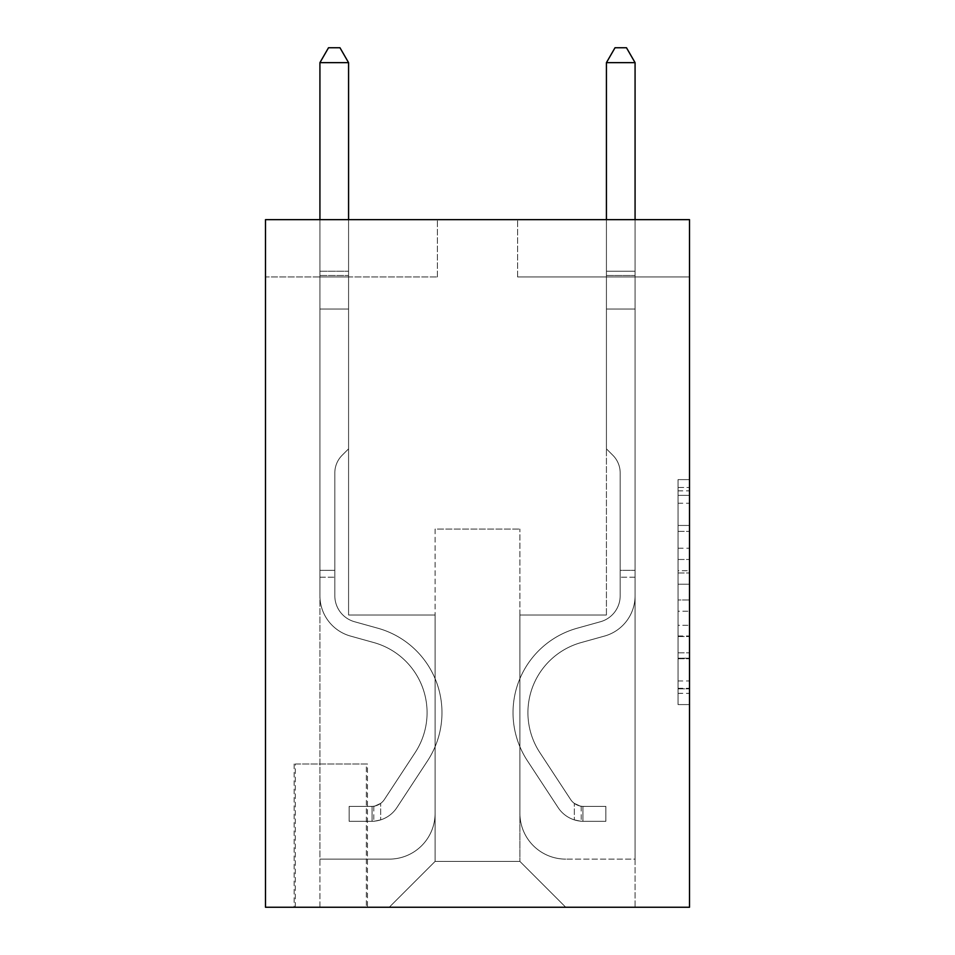 <?xml version="1.0" encoding="UTF-8"?>
<svg xmlns="http://www.w3.org/2000/svg" width="955" height="955" viewBox="0 0 955 955"><rect width="100%" height="100%" fill="white"/><g stroke="black" fill="none" stroke-linecap="round" stroke-linejoin="round"><path stroke-width="0.72" stroke-dasharray="4.78 3.58" d="M678.05 548.23L678.05 584.221L689.51 584.221L689.51 693.342L689.51 490.858L689.51 584.221L678.05 584.221L678.05 487.492L678.05 704.587L678.05 479.613L678.05 688.841L689.51 688.841L678.05 688.841L689.51 688.841L678.05 688.841L678.05 652.838L678.05 704.587L689.51 704.587L689.51 479.613L689.51 688.28L689.51 599.979L678.05 599.979L689.51 599.979L689.51 652.838L689.51 495.358L678.05 495.358L689.51 495.358L689.51 704.587L689.51 490.858L689.51 704.587L678.05 704.587L678.05 479.613L689.51 479.613L689.51 490.858L689.51 479.613L689.51 490.858L689.51 479.613L689.51 487.492L689.51 479.613L678.05 479.613L678.05 495.358L689.51 495.358L678.05 495.358L678.05 548.23L689.51 548.23M367.484 764L294.14 764L367.484 764L367.484 907.25L294.14 907.25L367.484 907.25M294.14 764L294.14 907.25M689.51 570.732L689.51 559.475L689.51 570.732L678.05 570.732L678.05 525.453L678.05 658.747L678.05 625.286L689.51 625.286L678.05 625.286L678.05 704.587L689.51 704.587L678.05 704.587L689.51 704.587L678.05 704.587L678.05 479.613L689.51 479.613L678.05 479.613L689.51 479.613L678.05 479.613L678.05 570.732L689.51 570.732M689.51 219.65L689.51 907.25L265.49 907.25L265.49 219.65L437.39 219.65L265.49 219.65L265.49 276.95L437.39 276.95L265.49 276.95L265.49 219.65L689.51 219.65L517.61 219.65L689.51 219.65L689.51 276.95L689.51 219.65M689.51 276.95L517.61 276.95L689.51 276.95M606.425 276.95L635.075 276.95L606.425 276.95L635.075 276.95L606.425 276.95L635.075 276.95L606.425 276.95L635.075 276.95L606.425 276.95L635.075 276.95L606.425 276.95L635.075 276.95L606.425 276.95L606.425 615.02L519.902 615.02L519.902 861.41L435.098 861.41L519.902 861.41L565.742 907.25L635.075 907.25L635.075 276.95L635.075 907.25L389.258 907.25L565.742 907.25L519.902 861.41L565.742 907.25L519.902 861.41L519.902 529.07L519.902 813.278A45.84 45.84 0 0 0 565.742 859.118L635.075 859.118L635.075 276.95L635.075 859.118L635.075 276.95L635.075 859.118L635.075 276.95L635.075 859.118L635.075 276.95L635.075 859.118L565.742 859.118A45.84 45.84 0 0 1 519.902 813.278A45.84 45.84 0 0 0 565.742 859.118A45.84 45.84 0 0 1 519.902 813.278A45.84 45.84 0 0 0 565.742 859.118A45.84 45.84 0 0 1 519.902 813.278A45.84 45.84 0 0 0 565.742 859.118A45.84 45.84 0 0 1 519.902 813.278A45.84 45.84 0 0 0 565.742 859.118A45.84 45.84 0 0 1 519.902 813.278L519.902 615.02L519.902 813.278L519.902 615.02L519.902 813.278L519.902 615.02L519.902 813.278L519.902 615.02L519.902 813.278L519.902 615.02L606.425 615.02L519.902 615.02L606.425 615.02L519.902 615.02L606.425 615.02L519.902 615.02L606.425 615.02L519.902 615.02L606.425 615.02L519.902 615.02L606.425 615.02L606.425 276.95M319.925 276.95L348.575 276.95L319.925 276.95L348.575 276.95L319.925 276.95L348.575 276.95L319.925 276.95L348.575 276.95L319.925 276.95L348.575 276.95L319.925 276.95L348.575 276.95L319.925 276.95L319.925 907.25L389.258 907.25L435.098 861.41L435.098 615.02L348.575 615.02L348.575 276.95L348.575 615.02L348.575 276.95L348.575 615.02L348.575 276.95L348.575 615.02L348.575 276.95L348.575 615.02L348.575 276.95L348.575 615.02L348.575 276.95L348.575 615.02L435.098 615.02L348.575 615.02L435.098 615.02L348.575 615.02L435.098 615.02L348.575 615.02L435.098 615.02L348.575 615.02L435.098 615.02L348.575 615.02L435.098 615.02L435.098 861.41L389.258 907.25L435.098 861.41L389.258 907.25L319.925 907.25L319.925 276.95L319.925 859.118L389.258 859.118A45.84 45.84 0 0 0 435.098 813.278L435.098 615.02L435.098 813.278A45.84 45.84 0 0 1 389.258 859.118A45.84 45.84 0 0 0 435.098 813.278A45.84 45.84 0 0 1 389.258 859.118A45.84 45.84 0 0 0 435.098 813.278A45.84 45.84 0 0 1 389.258 859.118A45.84 45.84 0 0 0 435.098 813.278A45.84 45.84 0 0 1 389.258 859.118A45.84 45.84 0 0 0 435.098 813.278A45.84 45.84 0 0 1 389.258 859.118L319.925 859.118L389.258 859.118L319.925 859.118L389.258 859.118L319.925 859.118L389.258 859.118L319.925 859.118L389.258 859.118L319.925 859.118L319.925 276.95M295.286 907.25L366.338 907.25L295.286 907.25L295.286 764L366.338 764L366.338 907.25L366.338 764L295.286 764L295.286 907.25M435.098 529.07L435.098 861.41L435.098 529.07L519.902 529.07L435.098 529.07M517.61 276.95L517.61 219.65L517.61 276.95M437.39 276.95L437.39 219.65L437.39 276.95M678.05 584.221L689.51 584.221L678.05 584.221M678.05 487.492L678.05 479.613L678.05 487.492L689.51 487.492L678.05 487.492M678.05 658.186L678.05 611.224L678.05 658.186L689.51 658.186L678.05 658.186M678.05 611.224L678.05 599.979L689.51 599.979L678.05 599.979L678.05 611.224L689.51 611.224L678.05 611.224M678.05 525.453L678.05 495.358L678.05 525.453L689.51 525.453L678.05 525.453M678.05 479.613L689.51 479.613L678.05 479.613L678.05 490.858L678.05 479.613L689.51 479.613M678.05 704.587L689.51 704.587L678.05 704.587L678.05 693.342L678.05 704.587M319.925 577.202L319.925 62.648L319.925 309.038L319.925 62.648L348.575 62.648L348.575 271.22L348.575 62.648L319.925 62.648L328.52 47.75L339.98 47.75L328.52 47.75L319.925 62.648L319.925 309.038L319.925 62.648L348.575 62.648L339.98 47.75L348.575 62.648L348.575 309.038L319.925 309.038L319.925 275.494L319.925 309.038L348.575 309.038L348.575 448.85L342.117 455.308A24.902 24.902 0 0 0 334.823 472.916A24.902 24.902 0 0 1 342.117 455.308L348.575 448.85L348.575 62.648L319.925 62.648L328.52 47.75L339.98 47.75L328.52 47.75L319.925 62.648L319.925 275.494L319.925 62.648L348.575 62.648L339.98 47.75L348.575 62.648L348.575 309.038L319.925 309.038L319.925 595.777A41.829 41.829 0 0 0 350.521 636.078A41.829 41.829 0 0 1 319.925 595.777L319.925 309.038L348.575 309.038L348.575 448.85L342.117 455.308A24.902 24.902 0 0 0 334.823 472.916A24.902 24.902 0 0 1 342.117 455.308L348.575 448.85L348.575 62.648L319.925 62.648L328.52 47.75L339.98 47.75L328.52 47.75L319.925 62.648L319.925 595.777A41.829 41.829 0 0 0 350.521 636.078A41.829 41.829 0 0 1 319.925 595.777L319.925 309.038L348.575 309.038L348.575 448.85L342.117 455.308A24.902 24.902 0 0 0 334.823 472.916A24.902 24.902 0 0 1 342.117 455.308L348.575 448.85L348.575 309.038L319.925 309.038L319.925 595.777A41.829 41.829 0 0 0 350.521 636.078A41.829 41.829 0 0 1 319.925 595.777L319.925 309.038L348.575 309.038L348.575 275.494L348.575 448.85L342.117 455.308A24.902 24.902 0 0 0 334.823 472.916A24.902 24.902 0 0 1 342.117 455.308L348.575 448.85L348.575 309.038L319.925 309.038L319.925 595.777A41.829 41.829 0 0 0 350.521 636.078L373.847 642.572L350.521 636.078A41.829 41.829 0 0 1 319.925 595.777L319.925 309.038L348.575 309.038L348.575 271.22L348.575 448.85L342.117 455.308A24.902 24.902 0 0 0 334.823 472.916A24.902 24.902 0 0 1 342.117 455.308L348.575 448.85L348.575 309.038L319.925 309.038L319.925 595.777A41.829 41.829 0 0 0 350.521 636.078A41.829 41.829 0 0 1 319.925 595.777L319.925 309.038L348.575 309.038L348.575 62.648L339.98 47.75L348.575 62.648L348.575 448.85L342.117 455.308A24.902 24.902 0 0 0 334.823 472.916A24.902 24.902 0 0 1 342.117 455.308L348.575 448.85L348.575 309.038L319.925 309.038L319.925 595.777L319.925 577.202L334.823 577.202L334.823 570.326L319.925 570.326L334.823 570.326L334.823 595.777L334.823 472.916L334.823 595.777A26.931 26.931 0 0 0 354.52 621.729A26.931 26.931 0 0 1 334.823 595.777L334.823 472.916L334.823 595.777L334.823 570.326L319.925 570.326L334.823 570.326L334.823 595.777A26.931 26.931 0 0 0 354.52 621.729A26.931 26.931 0 0 1 334.823 595.777L334.823 472.916L334.823 595.777A26.931 26.931 0 0 0 354.52 621.729A26.931 26.931 0 0 1 334.823 595.777L334.823 472.916L334.823 595.777L334.823 570.326L319.925 570.326L334.823 570.326L334.823 595.777A26.931 26.931 0 0 0 354.52 621.729L377.846 628.223L354.52 621.729A26.931 26.931 0 0 1 334.823 595.777L334.823 472.916L334.823 595.777A26.931 26.931 0 0 0 354.52 621.729A26.931 26.931 0 0 1 334.823 595.777L334.823 472.916L334.823 595.777L334.823 577.202L319.925 577.202M372.068 821.3A30.369 30.369 0 0 0 396.886 807.584L427.601 760.765A87.669 87.669 0 0 0 377.846 628.223L354.52 621.729A26.931 26.931 0 0 1 334.823 595.777A26.931 26.931 0 0 0 354.52 621.729L377.846 628.223L354.52 621.729A26.931 26.931 0 0 1 334.823 595.777A26.931 26.931 0 0 0 354.52 621.729A26.931 26.931 0 0 1 334.823 595.777A26.931 26.931 0 0 0 354.52 621.729L377.846 628.223A87.669 87.669 0 0 1 427.601 760.765A87.669 87.669 0 0 0 377.846 628.223L354.52 621.729A26.931 26.931 0 0 1 334.823 595.777A26.931 26.931 0 0 0 354.52 621.729L377.846 628.223L354.52 621.729A26.931 26.931 0 0 1 334.823 595.777A26.931 26.931 0 0 0 354.52 621.729A26.931 26.931 0 0 1 334.823 595.777A26.931 26.931 0 0 0 354.52 621.729L377.846 628.223L354.52 621.729A26.931 26.931 0 0 1 334.823 595.777A26.931 26.931 0 0 0 354.52 621.729L377.846 628.223A87.669 87.669 0 0 1 427.601 760.765A87.669 87.669 0 0 0 377.846 628.223L354.52 621.729L377.846 628.223A87.669 87.669 0 0 1 427.601 760.765L396.886 807.584L427.601 760.765A87.669 87.669 0 0 0 377.846 628.223L354.52 621.729L377.846 628.223A87.669 87.669 0 0 1 427.601 760.765A87.669 87.669 0 0 0 377.846 628.223L354.52 621.729L377.846 628.223A87.669 87.669 0 0 1 427.601 760.765A87.669 87.669 0 0 0 377.846 628.223L354.52 621.729L377.846 628.223A87.669 87.669 0 0 1 427.601 760.765L396.886 807.584L427.601 760.765A87.669 87.669 0 0 0 377.846 628.223A87.669 87.669 0 0 1 427.601 760.765A87.669 87.669 0 0 0 377.846 628.223A87.669 87.669 0 0 1 427.601 760.765L396.886 807.584A30.369 30.369 0 0 1 380.663 819.879A30.369 30.369 0 0 0 396.886 807.584L427.601 760.765A87.669 87.669 0 0 0 377.846 628.223A87.669 87.669 0 0 1 427.601 760.765L396.886 807.584L427.601 760.765A87.669 87.669 0 0 0 377.846 628.223A87.669 87.669 0 0 1 427.601 760.765A87.669 87.669 0 0 0 377.846 628.223A87.669 87.669 0 0 1 427.601 760.765L396.886 807.584L427.601 760.765A87.669 87.669 0 0 0 377.846 628.223A87.669 87.669 0 0 1 427.601 760.765L396.886 807.584A30.369 30.369 0 0 1 380.663 819.879C371.829 821.766 371.829 821.766 380.663 819.879C371.829 821.766 371.829 821.766 380.663 819.879A30.369 30.369 0 0 0 396.886 807.584L427.601 760.765L396.886 807.584A30.369 30.369 0 0 1 380.663 819.879C371.829 821.766 371.829 821.766 380.663 819.879C371.829 821.766 371.829 821.766 380.663 819.879A30.369 30.369 0 0 0 396.886 807.584L427.601 760.765L396.886 807.584A30.369 30.369 0 0 1 380.663 819.879C371.829 821.766 371.829 821.766 380.663 819.879C371.829 821.766 371.829 821.766 380.663 819.879A30.369 30.369 0 0 0 396.886 807.584L427.601 760.765L396.886 807.584A30.369 30.369 0 0 1 380.663 819.879C371.829 821.766 371.829 821.766 380.663 819.879C371.829 821.766 371.829 821.766 380.663 819.879A30.369 30.369 0 0 0 396.886 807.584L427.601 760.765L396.886 807.584A30.369 30.369 0 0 1 380.663 819.879C371.829 821.766 371.829 821.766 380.663 819.879C371.829 821.766 371.829 821.766 380.663 819.879A30.369 30.369 0 0 0 396.886 807.584A30.369 30.369 0 0 1 372.068 821.3L372.068 806.39A15.471 15.471 0 0 0 384.435 799.419L415.15 752.588A72.771 72.771 0 0 0 373.847 642.572L350.521 636.078A41.829 41.829 0 0 1 319.925 595.777A41.829 41.829 0 0 0 350.521 636.078L373.847 642.572A72.771 72.771 0 0 1 415.15 752.588A72.771 72.771 0 0 0 373.847 642.572L350.521 636.078A41.829 41.829 0 0 1 319.925 595.777A41.829 41.829 0 0 0 350.521 636.078A41.829 41.829 0 0 1 319.925 595.777A41.829 41.829 0 0 0 350.521 636.078L373.847 642.572L350.521 636.078A41.829 41.829 0 0 1 319.925 595.777A41.829 41.829 0 0 0 350.521 636.078L373.847 642.572L350.521 636.078A41.829 41.829 0 0 1 319.925 595.777A41.829 41.829 0 0 0 350.521 636.078A41.829 41.829 0 0 1 319.925 595.777A41.829 41.829 0 0 0 350.521 636.078L373.847 642.572A72.771 72.771 0 0 1 415.15 752.588A72.771 72.771 0 0 0 373.847 642.572L350.521 636.078A41.829 41.829 0 0 1 319.925 595.777A41.829 41.829 0 0 0 350.521 636.078L373.847 642.572A72.771 72.771 0 0 1 415.15 752.588L384.435 799.419L415.15 752.588A72.771 72.771 0 0 0 373.847 642.572L350.521 636.078L373.847 642.572A72.771 72.771 0 0 1 415.15 752.588A72.771 72.771 0 0 0 373.847 642.572L350.521 636.078L373.847 642.572A72.771 72.771 0 0 1 415.15 752.588A72.771 72.771 0 0 0 373.847 642.572L350.521 636.078L373.847 642.572A72.771 72.771 0 0 1 415.15 752.588L384.435 799.419L415.15 752.588A72.771 72.771 0 0 0 373.847 642.572A72.771 72.771 0 0 1 415.15 752.588A72.771 72.771 0 0 0 373.847 642.572A72.771 72.771 0 0 1 415.15 752.588L384.435 799.419A15.471 15.471 0 0 1 380.663 803.394C371.984 807.381 371.984 807.381 380.663 803.394C371.984 807.381 371.984 807.381 380.663 803.394A15.471 15.471 0 0 0 384.435 799.419L415.15 752.588A72.771 72.771 0 0 0 373.847 642.572A72.771 72.771 0 0 1 415.15 752.588L384.435 799.419L415.15 752.588A72.771 72.771 0 0 0 373.847 642.572A72.771 72.771 0 0 1 415.15 752.588A72.771 72.771 0 0 0 373.847 642.572A72.771 72.771 0 0 1 415.15 752.588L384.435 799.419L415.15 752.588A72.771 72.771 0 0 0 373.847 642.572A72.771 72.771 0 0 1 415.15 752.588L384.435 799.419A15.471 15.471 0 0 1 380.663 803.394C371.984 807.381 371.984 807.381 380.663 803.394C371.984 807.381 371.984 807.381 380.663 803.394A15.471 15.471 0 0 0 384.435 799.419L415.15 752.588L384.435 799.419A15.471 15.471 0 0 1 380.663 803.394C371.984 807.381 371.984 807.381 380.663 803.394C371.984 807.381 371.984 807.381 380.663 803.394A15.471 15.471 0 0 0 384.435 799.419L415.15 752.588L384.435 799.419A15.471 15.471 0 0 1 380.663 803.394C371.984 807.381 371.984 807.381 380.663 803.394C371.984 807.381 371.984 807.381 380.663 803.394A15.471 15.471 0 0 0 384.435 799.419L415.15 752.588L384.435 799.419A15.471 15.471 0 0 1 380.663 803.394C371.984 807.381 371.984 807.381 380.663 803.394C371.984 807.381 371.984 807.381 380.663 803.394A15.471 15.471 0 0 0 384.435 799.419L415.15 752.588L384.435 799.419A15.471 15.471 0 0 1 380.663 803.394C371.984 807.381 371.984 807.381 380.663 803.394C371.984 807.381 371.984 807.381 380.663 803.394A15.471 15.471 0 0 0 384.435 799.419A15.471 15.471 0 0 1 372.068 806.39L372.068 821.3L349.148 821.3L372.068 821.3A30.369 30.369 0 0 0 396.886 807.584A30.369 30.369 0 0 1 372.068 821.3L372.068 806.39L349.148 806.402L372.068 806.39A15.471 15.471 0 0 0 384.435 799.419A15.471 15.471 0 0 1 372.068 806.39L372.068 821.3L349.148 821.3L349.148 806.402L349.148 821.3L372.068 821.3A30.369 30.369 0 0 0 396.886 807.584A30.369 30.369 0 0 1 372.068 821.3L372.068 806.39L349.148 806.402L372.068 806.39A15.471 15.471 0 0 0 384.435 799.419A15.471 15.471 0 0 1 372.068 806.39L372.068 821.3L349.148 821.3L349.148 806.402L349.148 821.3L372.068 821.3A30.369 30.369 0 0 0 396.886 807.584A30.369 30.369 0 0 1 372.068 821.3L372.068 806.39L349.148 806.402L372.068 806.39A15.471 15.471 0 0 0 384.435 799.419A15.471 15.471 0 0 1 372.068 806.39L372.068 821.3L349.148 821.3L349.148 806.402L349.148 821.3L372.068 821.3A30.369 30.369 0 0 0 396.886 807.584A30.369 30.369 0 0 1 372.068 821.3L372.068 806.39L349.148 806.402L372.068 806.39A15.471 15.471 0 0 0 384.435 799.419A15.471 15.471 0 0 1 372.068 806.39L372.068 821.3L349.148 821.3L349.148 806.402L349.148 821.3L372.068 821.3A30.369 30.369 0 0 0 396.886 807.584A30.369 30.369 0 0 1 372.068 821.3L372.068 806.39L349.148 806.402L372.068 806.39A15.471 15.471 0 0 0 384.435 799.419A15.471 15.471 0 0 1 372.068 806.39L372.068 821.3L349.148 821.3L349.148 806.402L349.148 821.3L372.068 821.3M635.075 577.202L635.075 62.648L635.075 309.038L635.075 62.648L606.425 62.648L606.425 271.22L606.425 62.648L635.075 62.648L626.48 47.75L615.02 47.75L626.48 47.75L635.075 62.648L635.075 309.038L635.075 62.648L606.425 62.648L615.02 47.75L606.425 62.648L606.425 309.038L635.075 309.038L635.075 275.494L635.075 309.038L606.425 309.038L606.425 448.85L612.883 455.308A24.902 24.902 0 0 1 620.177 472.916A24.902 24.902 0 0 0 612.883 455.308L606.425 448.85L606.425 62.648L635.075 62.648L626.48 47.75L615.02 47.75L626.48 47.75L635.075 62.648L635.075 275.494L635.075 62.648L606.425 62.648L615.02 47.75L606.425 62.648L606.425 309.038L635.075 309.038L635.075 595.777A41.829 41.829 0 0 1 604.479 636.078A41.829 41.829 0 0 0 635.075 595.777L635.075 309.038L606.425 309.038L606.425 448.85L612.883 455.308A24.902 24.902 0 0 1 620.177 472.916A24.902 24.902 0 0 0 612.883 455.308L606.425 448.85L606.425 62.648L635.075 62.648L626.48 47.75L615.02 47.75L626.48 47.75L635.075 62.648L635.075 595.777A41.829 41.829 0 0 1 604.479 636.078A41.829 41.829 0 0 0 635.075 595.777L635.075 309.038L606.425 309.038L606.425 448.85L612.883 455.308A24.902 24.902 0 0 1 620.177 472.916A24.902 24.902 0 0 0 612.883 455.308L606.425 448.85L606.425 309.038L635.075 309.038L635.075 595.777A41.829 41.829 0 0 1 604.479 636.078A41.829 41.829 0 0 0 635.075 595.777L635.075 309.038L606.425 309.038L606.425 275.494L606.425 448.85L612.883 455.308A24.902 24.902 0 0 1 620.177 472.916A24.902 24.902 0 0 0 612.883 455.308L606.425 448.85L606.425 309.038L635.075 309.038L635.075 595.777A41.829 41.829 0 0 1 604.479 636.078L581.153 642.572L604.479 636.078A41.829 41.829 0 0 0 635.075 595.777L635.075 309.038L606.425 309.038L606.425 271.22L606.425 448.85L612.883 455.308A24.902 24.902 0 0 1 620.177 472.916A24.902 24.902 0 0 0 612.883 455.308L606.425 448.85L606.425 309.038L635.075 309.038L635.075 595.777A41.829 41.829 0 0 1 604.479 636.078A41.829 41.829 0 0 0 635.075 595.777L635.075 309.038L606.425 309.038L606.425 62.648L615.02 47.75L606.425 62.648L606.425 448.85L612.883 455.308A24.902 24.902 0 0 1 620.177 472.916A24.902 24.902 0 0 0 612.883 455.308L606.425 448.85L606.425 309.038L635.075 309.038L635.075 595.777L635.075 577.202L620.177 577.202L620.177 570.326L635.075 570.326L620.177 570.326L620.177 595.777L620.177 472.916L620.177 595.777A26.931 26.931 0 0 1 600.48 621.729A26.931 26.931 0 0 0 620.177 595.777L620.177 472.916L620.177 595.777L620.177 570.326L635.075 570.326L620.177 570.326L620.177 595.777A26.931 26.931 0 0 1 600.48 621.729A26.931 26.931 0 0 0 620.177 595.777L620.177 472.916L620.177 595.777A26.931 26.931 0 0 1 600.48 621.729A26.931 26.931 0 0 0 620.177 595.777L620.177 472.916L620.177 595.777L620.177 570.326L635.075 570.326L620.177 570.326L620.177 595.777A26.931 26.931 0 0 1 600.48 621.729L577.154 628.223L600.48 621.729A26.931 26.931 0 0 0 620.177 595.777L620.177 472.916L620.177 595.777A26.931 26.931 0 0 1 600.48 621.729A26.931 26.931 0 0 0 620.177 595.777L620.177 472.916L620.177 595.777L620.177 577.202L635.075 577.202M582.932 821.3A30.369 30.369 0 0 1 558.114 807.584L527.399 760.765A87.669 87.669 0 0 1 577.154 628.223L600.48 621.729A26.931 26.931 0 0 0 620.177 595.777A26.931 26.931 0 0 1 600.48 621.729L577.154 628.223L600.48 621.729A26.931 26.931 0 0 0 620.177 595.777A26.931 26.931 0 0 1 600.48 621.729A26.931 26.931 0 0 0 620.177 595.777A26.931 26.931 0 0 1 600.48 621.729L577.154 628.223A87.669 87.669 0 0 0 527.399 760.765A87.669 87.669 0 0 1 577.154 628.223L600.48 621.729A26.931 26.931 0 0 0 620.177 595.777A26.931 26.931 0 0 1 600.48 621.729L577.154 628.223L600.48 621.729A26.931 26.931 0 0 0 620.177 595.777A26.931 26.931 0 0 1 600.48 621.729A26.931 26.931 0 0 0 620.177 595.777A26.931 26.931 0 0 1 600.48 621.729L577.154 628.223L600.48 621.729A26.931 26.931 0 0 0 620.177 595.777A26.931 26.931 0 0 1 600.48 621.729L577.154 628.223A87.669 87.669 0 0 0 527.399 760.765A87.669 87.669 0 0 1 577.154 628.223L600.48 621.729L577.154 628.223A87.669 87.669 0 0 0 527.399 760.765L558.114 807.584L527.399 760.765A87.669 87.669 0 0 1 577.154 628.223L600.48 621.729L577.154 628.223A87.669 87.669 0 0 0 527.399 760.765A87.669 87.669 0 0 1 577.154 628.223L600.48 621.729L577.154 628.223A87.669 87.669 0 0 0 527.399 760.765A87.669 87.669 0 0 1 577.154 628.223L600.48 621.729L577.154 628.223A87.669 87.669 0 0 0 527.399 760.765L558.114 807.584L527.399 760.765A87.669 87.669 0 0 1 577.154 628.223A87.669 87.669 0 0 0 527.399 760.765A87.669 87.669 0 0 1 577.154 628.223A87.669 87.669 0 0 0 527.399 760.765L558.114 807.584A30.369 30.369 0 0 0 574.337 819.879A30.369 30.369 0 0 1 558.114 807.584L527.399 760.765A87.669 87.669 0 0 1 577.154 628.223A87.669 87.669 0 0 0 527.399 760.765L558.114 807.584L527.399 760.765A87.669 87.669 0 0 1 577.154 628.223A87.669 87.669 0 0 0 527.399 760.765A87.669 87.669 0 0 1 577.154 628.223A87.669 87.669 0 0 0 527.399 760.765L558.114 807.584L527.399 760.765A87.669 87.669 0 0 1 577.154 628.223A87.669 87.669 0 0 0 527.399 760.765L558.114 807.584A30.369 30.369 0 0 0 574.337 819.879C583.171 821.766 583.171 821.766 574.337 819.879C583.171 821.766 583.171 821.766 574.337 819.879A30.369 30.369 0 0 1 558.114 807.584L527.399 760.765L558.114 807.584A30.369 30.369 0 0 0 574.337 819.879C583.171 821.766 583.171 821.766 574.337 819.879C583.171 821.766 583.171 821.766 574.337 819.879A30.369 30.369 0 0 1 558.114 807.584L527.399 760.765L558.114 807.584A30.369 30.369 0 0 0 574.337 819.879C583.171 821.766 583.171 821.766 574.337 819.879C583.171 821.766 583.171 821.766 574.337 819.879A30.369 30.369 0 0 1 558.114 807.584L527.399 760.765L558.114 807.584A30.369 30.369 0 0 0 574.337 819.879C583.171 821.766 583.171 821.766 574.337 819.879C583.171 821.766 583.171 821.766 574.337 819.879A30.369 30.369 0 0 1 558.114 807.584L527.399 760.765L558.114 807.584A30.369 30.369 0 0 0 574.337 819.879C583.171 821.766 583.171 821.766 574.337 819.879C583.171 821.766 583.171 821.766 574.337 819.879A30.369 30.369 0 0 1 558.114 807.584A30.369 30.369 0 0 0 582.932 821.3L582.932 806.39A15.471 15.471 0 0 1 570.565 799.419L539.85 752.588A72.771 72.771 0 0 1 581.153 642.572L604.479 636.078A41.829 41.829 0 0 0 635.075 595.777A41.829 41.829 0 0 1 604.479 636.078L581.153 642.572A72.771 72.771 0 0 0 539.85 752.588A72.771 72.771 0 0 1 581.153 642.572L604.479 636.078A41.829 41.829 0 0 0 635.075 595.777A41.829 41.829 0 0 1 604.479 636.078A41.829 41.829 0 0 0 635.075 595.777A41.829 41.829 0 0 1 604.479 636.078L581.153 642.572L604.479 636.078A41.829 41.829 0 0 0 635.075 595.777A41.829 41.829 0 0 1 604.479 636.078L581.153 642.572L604.479 636.078A41.829 41.829 0 0 0 635.075 595.777A41.829 41.829 0 0 1 604.479 636.078A41.829 41.829 0 0 0 635.075 595.777A41.829 41.829 0 0 1 604.479 636.078L581.153 642.572A72.771 72.771 0 0 0 539.85 752.588A72.771 72.771 0 0 1 581.153 642.572L604.479 636.078A41.829 41.829 0 0 0 635.075 595.777A41.829 41.829 0 0 1 604.479 636.078L581.153 642.572A72.771 72.771 0 0 0 539.85 752.588L570.565 799.419L539.85 752.588A72.771 72.771 0 0 1 581.153 642.572L604.479 636.078L581.153 642.572A72.771 72.771 0 0 0 539.85 752.588A72.771 72.771 0 0 1 581.153 642.572L604.479 636.078L581.153 642.572A72.771 72.771 0 0 0 539.85 752.588A72.771 72.771 0 0 1 581.153 642.572L604.479 636.078L581.153 642.572A72.771 72.771 0 0 0 539.85 752.588L570.565 799.419L539.85 752.588A72.771 72.771 0 0 1 581.153 642.572A72.771 72.771 0 0 0 539.85 752.588A72.771 72.771 0 0 1 581.153 642.572A72.771 72.771 0 0 0 539.85 752.588L570.565 799.419A15.471 15.471 0 0 0 574.337 803.394C583.016 807.381 583.016 807.381 574.337 803.394C583.016 807.381 583.016 807.381 574.337 803.394A15.471 15.471 0 0 1 570.565 799.419L539.85 752.588A72.771 72.771 0 0 1 581.153 642.572A72.771 72.771 0 0 0 539.85 752.588L570.565 799.419L539.85 752.588A72.771 72.771 0 0 1 581.153 642.572A72.771 72.771 0 0 0 539.85 752.588A72.771 72.771 0 0 1 581.153 642.572A72.771 72.771 0 0 0 539.85 752.588L570.565 799.419L539.85 752.588A72.771 72.771 0 0 1 581.153 642.572A72.771 72.771 0 0 0 539.85 752.588L570.565 799.419A15.471 15.471 0 0 0 574.337 803.394C583.016 807.381 583.016 807.381 574.337 803.394C583.016 807.381 583.016 807.381 574.337 803.394A15.471 15.471 0 0 1 570.565 799.419L539.85 752.588L570.565 799.419A15.471 15.471 0 0 0 574.337 803.394C583.016 807.381 583.016 807.381 574.337 803.394C583.016 807.381 583.016 807.381 574.337 803.394A15.471 15.471 0 0 1 570.565 799.419L539.85 752.588L570.565 799.419A15.471 15.471 0 0 0 574.337 803.394C583.016 807.381 583.016 807.381 574.337 803.394C583.016 807.381 583.016 807.381 574.337 803.394A15.471 15.471 0 0 1 570.565 799.419L539.85 752.588L570.565 799.419A15.471 15.471 0 0 0 574.337 803.394C583.016 807.381 583.016 807.381 574.337 803.394C583.016 807.381 583.016 807.381 574.337 803.394A15.471 15.471 0 0 1 570.565 799.419L539.85 752.588L570.565 799.419A15.471 15.471 0 0 0 574.337 803.394C583.016 807.381 583.016 807.381 574.337 803.394C583.016 807.381 583.016 807.381 574.337 803.394A15.471 15.471 0 0 1 570.565 799.419A15.471 15.471 0 0 0 582.932 806.39L582.932 821.3L605.852 821.3L582.932 821.3A30.369 30.369 0 0 1 558.114 807.584A30.369 30.369 0 0 0 582.932 821.3L582.932 806.39L605.852 806.402L582.932 806.39A15.471 15.471 0 0 1 570.565 799.419A15.471 15.471 0 0 0 582.932 806.39L582.932 821.3L605.852 821.3L605.852 806.402L605.852 821.3L582.932 821.3A30.369 30.369 0 0 1 558.114 807.584A30.369 30.369 0 0 0 582.932 821.3L582.932 806.39L605.852 806.402L582.932 806.39A15.471 15.471 0 0 1 570.565 799.419A15.471 15.471 0 0 0 582.932 806.39L582.932 821.3L605.852 821.3L605.852 806.402L605.852 821.3L582.932 821.3A30.369 30.369 0 0 1 558.114 807.584A30.369 30.369 0 0 0 582.932 821.3L582.932 806.39L605.852 806.402L582.932 806.39A15.471 15.471 0 0 1 570.565 799.419A15.471 15.471 0 0 0 582.932 806.39L582.932 821.3L605.852 821.3L605.852 806.402L605.852 821.3L582.932 821.3A30.369 30.369 0 0 1 558.114 807.584A30.369 30.369 0 0 0 582.932 821.3L582.932 806.39L605.852 806.402L582.932 806.39A15.471 15.471 0 0 1 570.565 799.419A15.471 15.471 0 0 0 582.932 806.39L582.932 821.3L605.852 821.3L605.852 806.402L605.852 821.3L582.932 821.3A30.369 30.369 0 0 1 558.114 807.584A30.369 30.369 0 0 0 582.932 821.3L582.932 806.39L605.852 806.402L582.932 806.39A15.471 15.471 0 0 1 570.565 799.419A15.471 15.471 0 0 0 582.932 806.39L582.932 821.3L605.852 821.3L605.852 806.402L605.852 821.3L582.932 821.3M319.925 219.65L319.925 62.648L348.575 62.648L319.925 62.648L328.52 47.75L339.98 47.75L328.52 47.75L319.925 62.648L319.925 271.22L319.925 62.648L348.575 62.648L339.98 47.75L348.575 62.648L348.575 271.22L348.575 62.648L319.925 62.648L328.52 47.75L339.98 47.75L328.52 47.75L319.925 62.648L348.575 62.648L339.98 47.75L348.575 62.648L348.575 219.65M606.425 219.65L606.425 271.22L635.075 271.22L606.425 271.22L635.075 271.22L606.425 271.22L635.075 271.22L606.425 271.22L635.075 271.22L606.425 271.22L635.075 271.22L606.425 271.22L635.075 271.22L606.425 271.22L606.425 275.494L606.425 62.648L615.02 47.75L606.425 62.648L635.075 62.648L606.425 62.648L635.075 62.648L626.48 47.75L615.02 47.75L626.48 47.75L635.075 62.648L635.075 271.22L635.075 62.648L606.425 62.648L615.02 47.75L606.425 62.648L606.425 271.22L606.425 62.648L635.075 62.648L626.48 47.75L615.02 47.75L626.48 47.75L635.075 62.648L635.075 219.65M349.148 806.402L371.495 806.402L349.148 806.402L349.148 821.3L349.148 806.402M319.925 271.22L319.925 275.494L319.925 271.22L348.575 271.22L319.925 271.22M380.663 819.879C371.829 821.766 371.829 821.766 380.663 819.879C371.829 821.766 371.829 821.766 380.663 819.879L380.663 803.394L380.663 819.879M348.575 62.648L339.98 47.75L328.52 47.75L319.925 62.648M605.852 806.402L583.505 806.402L605.852 806.402L605.852 821.3L605.852 806.402M574.337 819.879C583.171 821.766 583.171 821.766 574.337 819.879C583.171 821.766 583.171 821.766 574.337 819.879L574.337 803.394L574.337 819.879M606.425 275.494L606.425 309.038L606.425 275.494L635.075 275.494L606.425 275.494M635.075 62.648L626.48 47.75L615.02 47.75L606.425 62.648M678.05 652.838L689.51 652.838L678.05 652.838M678.05 635.97L689.51 635.97M678.05 531.362L689.51 531.362L678.05 531.362M678.05 490.858L689.51 490.858M678.05 693.342L689.51 693.342M678.05 680.963L689.51 680.963M678.05 503.237L689.51 503.237M678.05 572.976L689.51 572.976L678.05 572.976M678.05 636.531L689.51 636.531L678.05 636.531M678.05 658.747L689.51 658.747L678.05 658.747M678.05 559.475L689.51 559.475L678.05 559.475M319.925 275.494L348.575 275.494L319.925 275.494M678.05 688.28L689.51 688.28M678.05 688.841L689.51 688.841M678.05 495.358L689.51 495.358M373.787 806.235L373.787 821.216L373.787 806.235M581.213 806.235L581.213 821.216L581.213 806.235"/><path stroke-width="1.43" d="M689.51 219.65L689.51 907.25L265.49 907.25L265.49 219.65L689.51 219.65M348.575 219.65L348.575 62.648L319.925 62.648L319.925 219.65M319.925 62.648L328.52 47.75L339.98 47.75L348.575 62.648M635.075 219.65L635.075 62.648L606.425 62.648L606.425 219.65M606.425 62.648L615.02 47.75L626.48 47.75L635.075 62.648"/></g></svg>
